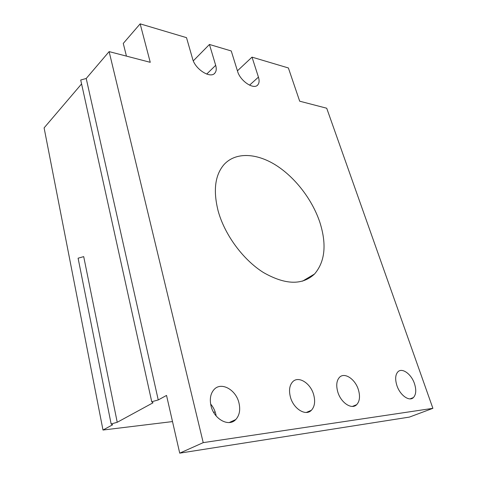 <?xml version="1.0" encoding="UTF-8"?>
<svg xmlns="http://www.w3.org/2000/svg" width="477" height="477" viewBox="0 0 477 477"><rect width="100%" height="100%" fill="white"/><g stroke="black" fill="none" stroke-linecap="round" stroke-linejoin="round"><path stroke-width="0.72" d="M158.245 399.941L151.746 401.753L80.714 80.011L86.218 78.484L158.245 399.941L166.533 395.433L179.722 453.15L409.415 417.089L432.895 408.33L326.709 108.225L299.687 101.196L288.382 67.961L252.017 57.139L258.439 77.125C259.476 80.494 259.279 83.064 257.842 84.828C254.014 90.147 240.277 81.156 237.594 71.371L231.25 50.961L209.445 44.468L215.682 65.319L206.708 74.078M151.746 401.753L153.016 402.797L117.229 422.282L111.141 423.981L112.632 424.786L102.99 430.033L44.105 127.878L81.579 83.922M172.507 421.579L102.99 430.033M210.631 404.025C213.088 406.863 214.793 410.154 215.753 413.893L216.176 416.004M211.007 405.808C209.498 398.891 210.548 393.43 214.161 389.423C221.25 381.552 235.882 389.643 238.923 402.761C240.575 409.785 239.52 415.384 235.751 419.557C228.841 427.291 213.929 419.211 211.007 405.808M126.441 56.119L123.269 43.425L140.155 23.85L186.507 37.647L192.63 58.957C195.23 69.433 210.703 79.039 214.912 73.035C216.379 71.204 216.636 68.634 215.682 65.319M290.433 397.138C288.722 390.436 289.479 385.321 292.699 381.779C298.453 375.56 310.497 383.091 313.639 394.604C315.47 401.384 314.719 406.607 311.386 410.286C305.751 416.421 293.492 408.872 290.433 397.138M140.155 23.85L150.255 62.314L109.126 51.611L203.22 442.638L432.895 408.33M111.141 423.981L78.097 258.188L83.713 256.626L117.229 422.282M218.186 211.114C224.745 234.881 243.079 259.738 263.393 272.498C285.246 284.948 302.299 285.449 314.552 273.995C325.058 261.652 326.834 244.462 319.894 222.425C312.346 199.702 295.185 177.355 275.73 165.084C256.304 152.914 235.453 151.901 223.951 164.637C214.96 175.208 213.04 190.699 218.186 211.114M337.788 391.969C335.975 385.446 336.547 380.557 339.517 377.301C344.543 371.953 355.234 379.102 358.388 389.721C360.308 396.309 359.741 401.288 356.683 404.663C351.752 409.958 340.876 402.767 337.788 391.969M396.894 385.517C394.968 379.257 395.32 374.678 397.949 371.786C402.147 367.403 411.323 374.057 414.453 383.603C416.463 389.906 416.117 394.562 413.422 397.556C409.296 401.908 399.976 395.206 396.894 385.517M215.109 411.74L213.732 412.522M86.218 78.484L109.126 51.611M193.298 60.847L209.445 44.468M237.427 70.834L252.017 57.139M203.22 442.638L179.722 453.15M249.537 85.174L258.439 77.125M257.085 85.508L257.842 84.828M214.256 73.667L214.912 73.035M314.552 273.995L302.519 281.156M413.422 397.556L410.059 398.879M235.751 419.557L229.258 422.539M311.386 410.286L306.335 412.444M356.683 404.663L352.425 406.416"/></g></svg>
